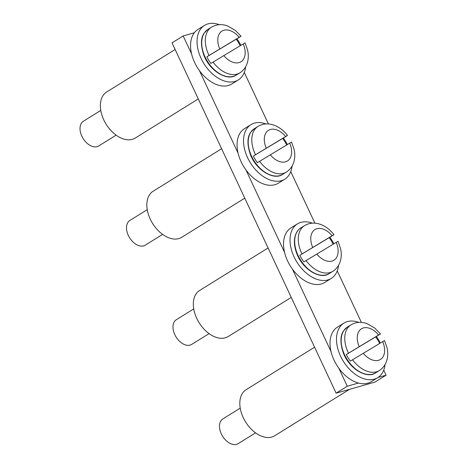 <?xml version="1.0" encoding="UTF-8"?>
<svg xmlns="http://www.w3.org/2000/svg" width="467" height="467" viewBox="0 0 467 467"><rect width="100%" height="100%" fill="white"/><g stroke="black" fill="none" stroke-linecap="round" stroke-linejoin="round"><path stroke-width="0.7" d="M191.587 53.874L183.181 35.936L172.019 42.865L336.112 393.156L374.943 382.099L386.104 375.176L383.74 370.127M358.446 383.051L347.273 386.232L336.112 393.156M347.273 386.232L338.867 368.294M331.039 351.575L292.383 269.056M284.555 252.343L245.899 169.825M238.071 153.106L199.415 70.593M361.382 322.399L337.256 270.889M314.898 223.168L290.772 171.658M268.414 123.936L244.288 72.426M194.354 32.754L183.181 35.936M386.104 375.176L378.048 377.464M358.831 322.388A32.089 20.624 58.2 0 0 343.928 323.117A32.089 20.624 58.2 0 0 340.56 356.158A32.089 20.624 58.2 0 0 377.774 377.645A32.089 20.624 58.2 0 0 385.041 364.616M380.348 342.994A32.089 20.624 58.2 0 0 376.361 336.509M343.928 323.117L337.448 327.145A32.089 20.624 58.2 0 0 334.08 360.18A32.089 20.624 58.2 0 0 371.288 381.667L377.774 377.645M314.577 347.197L246.097 389.706A27.109 17.425 58.2 0 0 241.311 412.641A27.109 17.425 58.2 0 0 274.689 435.769L349.462 389.355M359.199 346.642A18.038 11.593 58.2 0 1 361.516 328.739A18.038 11.593 58.2 0 1 378.62 334.997L380.471 333.923L374.878 328.155L367.196 323.695C361.376 321.576 355.971 321.961 350.991 324.857A26.888 17.285 58.2 0 0 348.481 353.192L378.62 334.997C381.3 333.397 381.031 333.601 377.821 335.604L346.321 354.529A26.888 17.285 58.2 0 0 350.361 361.137L352.521 359.794A26.888 17.285 58.2 0 0 379.35 370.541C387.341 365.392 388.97 355.387 386.985 347.635L384.51 340.531L352.521 359.794M240.225 408.129L222.835 418.928A14.547 9.352 58.2 0 0 222.561 436.219A14.547 9.352 58.2 0 0 238.176 443.65L255.572 432.851M346.321 354.529L348.481 353.192M379.636 343.42A26.888 17.285 58.2 0 0 377.832 340.157A26.888 17.285 58.2 0 0 375.661 336.946M312.715 247.411A18.038 11.593 58.2 0 1 315.032 229.507A18.038 11.593 58.2 0 1 332.136 235.765L333.987 234.685C330.257 229.852 325.838 226.448 320.712 224.464C314.892 222.345 309.487 222.73 304.507 225.625A26.888 17.285 58.2 0 0 301.997 253.955L332.136 235.765C334.816 234.165 334.547 234.37 331.337 236.372L299.837 255.297A26.888 17.285 58.2 0 0 303.877 261.905L306.037 260.563A26.888 17.285 58.2 0 0 332.866 271.309C340.857 266.161 342.486 256.155 340.501 248.397L338.026 241.293L306.037 260.563M193.741 308.897L176.345 319.691A14.547 9.352 58.2 0 0 176.077 336.987A14.547 9.352 58.2 0 0 191.692 344.418L209.088 333.619M299.837 255.297L301.997 253.955M333.152 244.188A26.888 17.285 58.2 0 0 331.348 240.919A26.888 17.285 58.2 0 0 329.177 237.709M266.231 148.173A18.038 11.593 58.2 0 1 268.548 130.275A18.038 11.593 58.2 0 1 285.652 136.533L287.497 135.453C283.773 130.62 279.354 127.211 274.228 125.232C268.408 123.107 263.003 123.492 258.023 126.388A26.888 17.285 58.2 0 0 255.513 154.723L285.652 136.533C288.332 134.934 288.063 135.132 284.852 137.135L253.353 156.066A26.888 17.285 58.2 0 0 257.393 162.674L259.553 161.331A26.888 17.285 58.2 0 0 286.382 172.078C294.373 166.929 296.002 156.924 294.017 149.166L291.542 142.061L259.553 161.331M147.257 209.66L129.861 220.459A14.547 9.352 58.2 0 0 129.593 237.756A14.547 9.352 58.2 0 0 145.208 245.181L162.604 234.387M253.353 156.066L255.513 154.723M286.668 144.951A26.888 17.285 58.2 0 0 284.864 141.688A26.888 17.285 58.2 0 0 282.693 138.477M219.747 48.942A18.038 11.593 58.2 0 1 222.064 31.038A18.038 11.593 58.2 0 1 239.168 37.296L241.013 36.222L235.426 30.454L227.744 25.994C221.924 23.875 216.519 24.261 211.539 27.156A26.888 17.285 58.2 0 0 209.029 55.491L239.168 37.296C241.848 35.702 241.579 35.901 238.368 37.903L206.869 56.834A26.888 17.285 58.2 0 0 210.909 63.436L213.069 62.099A26.888 17.285 58.2 0 0 239.898 72.846C247.889 67.692 249.518 57.692 247.533 49.934L245.058 42.83L213.069 62.099M100.773 110.428L83.377 121.227A14.547 9.352 58.2 0 0 83.108 138.518A14.547 9.352 58.2 0 0 98.724 145.949L116.12 135.156M206.869 56.834L209.029 55.491M240.184 45.719A26.888 17.285 58.2 0 0 238.38 42.456A26.888 17.285 58.2 0 0 236.203 39.246M312.347 223.156A32.089 20.624 58.2 0 0 297.444 223.886A32.089 20.624 58.2 0 0 294.076 256.926A32.089 20.624 58.2 0 0 331.29 278.408A32.089 20.624 58.2 0 0 338.557 265.384M333.864 243.762A32.089 20.624 58.2 0 0 329.877 237.277M297.444 223.886L290.964 227.908A32.089 20.624 58.2 0 0 287.596 260.948A32.089 20.624 58.2 0 0 324.804 282.436L331.29 278.408M265.863 123.918A32.089 20.624 58.2 0 0 250.96 124.654A32.089 20.624 58.2 0 0 247.592 157.694A32.089 20.624 58.2 0 0 284.806 179.176A32.089 20.624 58.2 0 0 292.073 166.147M287.38 144.525A32.089 20.624 58.2 0 0 283.393 138.039M250.96 124.654L244.48 128.676A32.089 20.624 58.2 0 0 241.112 161.716A32.089 20.624 58.2 0 0 278.32 183.198L284.806 179.176M219.379 24.687A32.089 20.624 58.2 0 0 204.476 25.422A32.089 20.624 58.2 0 0 201.108 58.457A32.089 20.624 58.2 0 0 238.316 79.945A32.089 20.624 58.2 0 0 245.589 66.915M240.896 45.293A32.089 20.624 58.2 0 0 236.909 38.808M204.476 25.422L197.996 29.444A32.089 20.624 58.2 0 0 194.622 62.479A32.089 20.624 58.2 0 0 231.836 83.967L238.316 79.945M268.093 247.965L199.613 290.474A27.109 17.425 58.2 0 0 194.827 313.41A27.109 17.425 58.2 0 0 228.205 336.538L291.25 297.403M221.609 148.728L153.123 191.237A27.109 17.425 58.2 0 0 148.343 214.172A27.109 17.425 58.2 0 0 181.716 237.3L244.766 198.166M175.125 49.496L106.639 92.005A27.109 17.425 58.2 0 0 101.859 114.94A27.109 17.425 58.2 0 0 135.232 138.069L198.282 98.934M375.748 372.777C367.027 379.327 348.826 368.697 343.111 352.322C340.005 342.62 340.215 335.388 343.741 330.613L347.39 327.093A26.888 17.285 58.2 0 0 346.888 359.047A26.888 17.285 58.2 0 0 375.748 372.777L379.35 370.541M363.238 353.25A18.038 11.593 58.2 0 0 380.342 359.508A18.038 11.593 58.2 0 0 382.666 341.605M329.264 273.545C320.543 280.095 302.342 269.465 296.627 253.091C294.934 248.567 294.21 244.276 294.455 240.219C295.144 232.56 298.553 229.209 300.906 227.855A26.888 17.285 58.2 0 0 300.404 259.815A26.888 17.285 58.2 0 0 329.264 273.545L332.866 271.309M316.754 254.013A18.038 11.593 58.2 0 0 333.858 260.277A18.038 11.593 58.2 0 0 336.182 242.373M282.78 174.314C274.059 180.857 255.858 170.227 250.143 153.853C247.037 144.157 247.247 136.919 250.773 132.149L254.422 128.623A26.888 17.285 58.2 0 0 253.92 160.584A26.888 17.285 58.2 0 0 282.78 174.314L286.382 172.078M270.27 154.781A18.038 11.593 58.2 0 0 287.374 161.039A18.038 11.593 58.2 0 0 289.698 143.135M236.296 75.076C227.575 81.626 209.374 70.996 203.659 54.621C200.553 44.925 200.763 37.687 204.289 32.918L207.938 29.392A26.888 17.285 58.2 0 0 207.436 61.346A26.888 17.285 58.2 0 0 236.296 75.076L239.898 72.846M223.786 55.55A18.038 11.593 58.2 0 0 240.89 61.807A18.038 11.593 58.2 0 0 243.214 43.904M347.39 327.093L350.991 324.857M300.906 227.855L304.507 225.625M254.422 128.623L258.023 126.388M207.938 29.392L211.539 27.156"/></g></svg>
